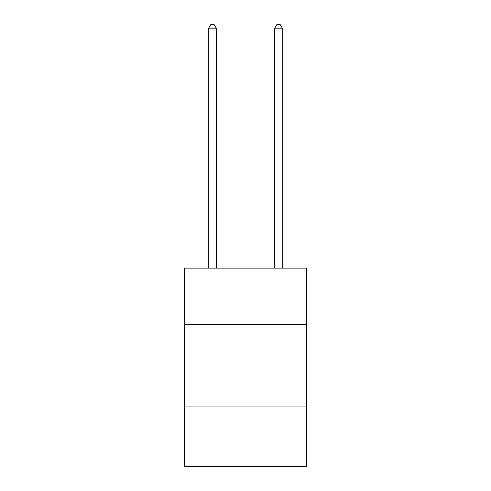 <?xml version="1.0" encoding="UTF-8"?>
<svg xmlns="http://www.w3.org/2000/svg" width="491" height="491" viewBox="0 0 491 491"><rect width="100%" height="100%" fill="white"/><g stroke="black" fill="none" stroke-linecap="round" stroke-linejoin="round"><path stroke-width="0.74" d="M306.648 324.33L306.648 268.141L184.352 268.141L184.352 324.33L306.648 324.33L306.648 466.45L184.352 466.45L184.352 324.33M306.648 406.959L184.352 406.959M216.58 268.141L216.58 28.846L208.319 28.846L208.319 268.141M208.319 28.846L210.799 24.55L214.101 24.55L216.58 28.846M282.681 268.141L282.681 28.846L274.42 28.846L274.42 268.141M274.42 28.846L276.899 24.55L280.201 24.55L282.681 28.846"/></g></svg>
